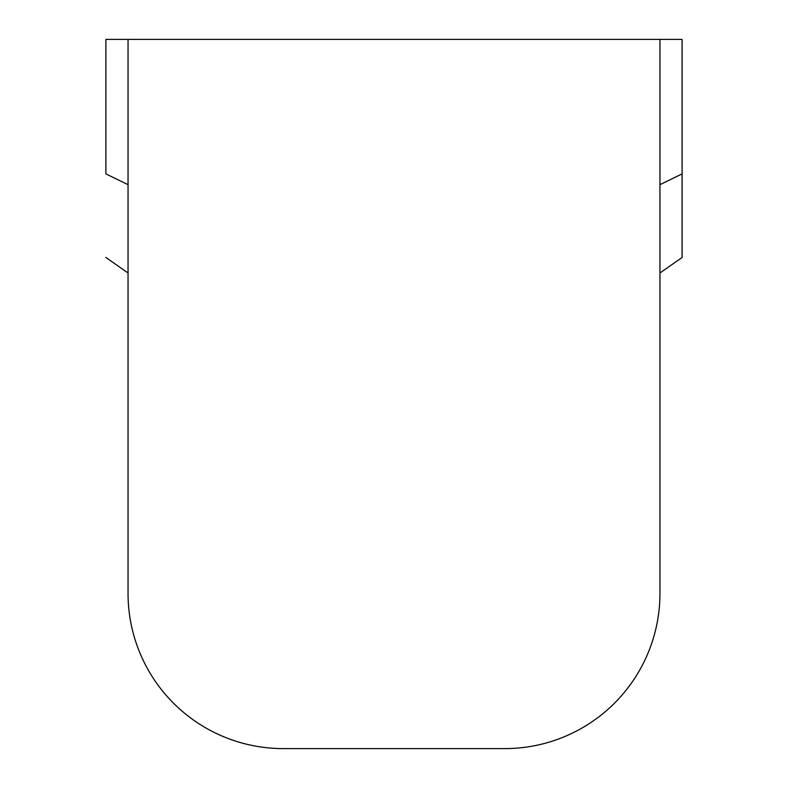 <?xml version="1.0" encoding="UTF-8"?>
<svg xmlns="http://www.w3.org/2000/svg" width="788" height="788" viewBox="0 0 788 788"><rect width="100%" height="100%" fill="white"/><g stroke="black" fill="none" stroke-linecap="round" stroke-linejoin="round"><path stroke-width="1.18" d="M128.05 184.658L105.888 173.902L105.888 39.4L128.05 39.4L128.05 593.462A155.137 155.137 0 0 0 283.188 748.6L504.812 748.6A155.137 155.137 0 0 0 659.95 593.462L659.95 39.4L128.05 39.4M659.95 184.658L682.112 173.902L682.112 39.4L659.95 39.4M682.112 173.902L682.112 257.469L659.95 272.983M128.05 272.983L105.888 257.469"/></g></svg>
